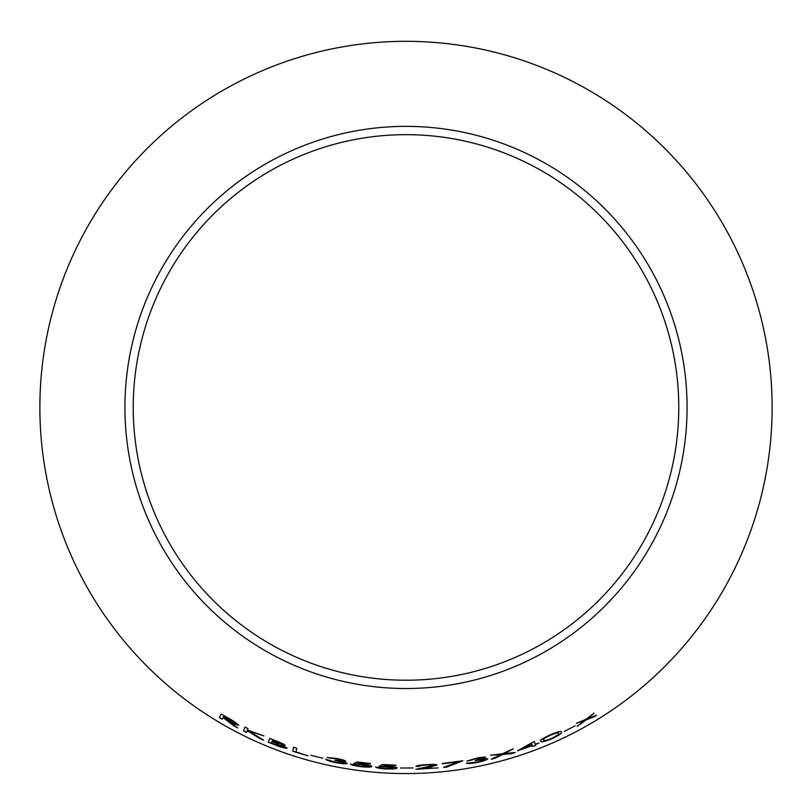 <?xml version="1.0" encoding="UTF-8"?>
<svg xmlns="http://www.w3.org/2000/svg" width="812" height="812" viewBox="0 0 812 812"><rect width="100%" height="100%" fill="white"/><g stroke="black" fill="none" stroke-linecap="round" stroke-linejoin="round"><path stroke-width="1.22" d="M406 41.321A366.121 366.121 0 0 1 723.076 590.507A366.121 366.121 0 0 1 88.924 590.507A366.121 366.121 0 0 1 406 41.321M406 126.367A281.074 281.074 0 0 1 649.417 547.978A281.074 281.074 0 0 1 162.583 547.978A281.074 281.074 0 0 1 406 126.367M593.217 717.229L596.465 715.25L587.655 718.691L594.079 713.18L585.868 719.361L576.429 723.35L584.417 720.559L577.149 726.385L586.183 719.919L596.424 715.189M564.381 731.399L575.272 725.755M552.099 738.707C559.6 735.002 562.696 732.789 561.386 732.059C561.549 730.749 557.742 731.713 549.968 734.962C542.457 738.473 539.422 740.534 540.863 741.143C540.609 742.564 544.344 741.752 552.099 738.707L552.069 738.636C559.569 734.931 562.665 732.718 561.356 731.998M535.331 744.492L539.036 743.051L535.199 744.127L534.235 741.457L517.488 750.816L532.276 745.649L532.601 746.543L535.666 745.386L535.311 744.431L539.036 743.051M511.499 753.658L515.163 752.521L504.465 753.556L513.143 748.887L502.455 753.719L490.61 755.19L500.72 754.602L491.311 759.21L495.026 758.276L502.729 754.449L511.499 753.658L515.143 752.45M484.652 759.545C484.206 760.245 481.689 761.077 477.121 762.052L466.332 763.239C467.59 763.818 471.204 763.554 477.162 762.448C483.708 761.017 487.261 759.809 487.799 758.794L481.709 759.058L485.657 757.332C484.744 756.885 481.597 757.2 476.208 758.276L466.981 761.067L476.289 758.662L482.318 758.073L475.081 760.641L484.652 759.545L475.081 760.641M462.86 760.763L442.235 763.493L457.917 761.92L443.616 767.381L446.326 767.249L462.86 760.763M438.094 767.929L422.91 768.599L437.029 765.056C436.257 764.396 432.816 764.244 426.686 764.61C420.007 765.036 416.465 765.655 416.069 766.467L419.205 766.366C419.449 765.767 421.915 765.32 426.594 765.005L433.862 765.34L415.866 769.279L438.094 767.929M400.519 768.01L413.217 767.979M385.842 768.528L375.651 767.086C376.616 767.908 379.955 768.528 385.68 768.934C392.815 769.197 396.642 768.873 397.139 767.949C396.753 767.147 393.292 766.569 386.776 766.213L382.899 766.061L384.655 765.097L395.86 765.158L382.34 764.528L379.001 766.345L394.185 767.847C393.739 768.487 390.958 768.71 385.842 768.528M360.599 766.213L350.449 764.062C351.413 764.965 354.742 765.807 360.426 766.619C367.542 767.37 371.348 767.299 371.855 766.416C371.46 765.584 368.009 764.762 361.513 763.95L357.666 763.534L359.411 762.681L370.556 763.524L357.118 761.95L353.788 763.554L368.912 766.112C368.455 766.721 365.684 766.761 360.599 766.213M344.024 762.874C343.334 763.351 340.695 763.158 336.107 762.306L325.683 759.281C326.627 760.296 330.068 761.433 335.995 762.691C342.593 763.879 346.328 764.102 347.211 763.381L341.497 761.301L345.8 761.209C345.13 760.448 342.106 759.535 336.716 758.469L327.114 757.515L336.645 758.865L342.441 760.621L334.747 760.225L344.024 762.874L334.747 760.225M310.813 755.272L322.729 758.225M296.664 748.238L293.528 747.213L292.756 751.252L307.971 755.86L295.974 751.871L296.664 748.238M285.215 745.416C284.596 744.462 281.419 742.919 275.694 740.788L269.696 738.382L268.275 742.209L276.659 745.528C282.576 747.72 286.037 748.573 287.062 748.085L280.962 744.777L285.215 745.416M263.646 740.229L248.949 731.084L263.93 735.926L247.467 730.029L248.005 728.587L245.011 727.105L243.58 730.942L246.574 732.424L247.234 730.638L259.647 738.494L263.646 740.229M234.039 725.979L237.622 727.887L228.182 720.569C233.988 723.857 237.48 725.36 238.667 725.065L233.369 721.036L221.29 714.022L219.301 717.575L222.123 719.259L223.046 717.605L234.039 725.979L237.652 727.826M406 134.67A272.781 272.781 0 0 1 642.231 543.837A272.781 272.781 0 0 1 169.769 543.837A272.781 272.781 0 0 1 406 134.67M223.046 717.605L234.069 725.918M238.698 724.994C237.51 725.289 234.018 723.796 228.223 720.508L228.182 720.569M221.331 713.951L219.301 717.575M219.341 717.514L222.163 719.199M223.919 716.052L235.693 723.39L223.249 717.26L223.919 716.052L235.653 723.451M247.234 730.638L263.677 740.168M263.961 735.855L248.949 731.084M245.041 727.034L243.58 730.942M243.61 730.881L246.604 732.353M280.962 744.777L285.235 745.345M269.726 738.311L268.275 742.209M268.305 742.138L276.659 745.528M276.679 745.457C282.596 747.649 286.068 748.502 287.083 748.014M272.538 739.965L282.038 744.178L272.081 741.194L272.538 739.965L282.008 744.249M271.939 741.579L283.845 746.959C282.759 747.192 279.866 746.38 275.177 744.533L271.391 743.041L271.939 741.579L283.845 746.959M293.548 747.152L292.756 751.252M292.787 751.181L307.992 755.789M325.703 759.21C326.647 760.225 330.078 761.362 336.006 762.61L335.995 762.691M336.006 762.61C342.603 763.798 346.338 764.031 347.221 763.31M345.81 761.138L341.497 761.301M327.135 757.444L330.393 758.235M330.403 758.164L336.645 758.865M336.655 758.794L342.441 760.621M353.799 763.483L368.912 766.112M350.459 763.99C351.423 764.884 354.753 765.736 360.437 766.548L360.426 766.619M360.437 766.548C367.542 767.299 371.358 767.228 371.866 766.335M359.411 762.681L357.666 763.534M359.422 762.61L370.566 763.869M379.001 766.274L386.248 766.528C391.069 766.772 393.718 767.188 394.185 767.776L394.185 767.847M375.651 767.015C376.626 767.837 379.965 768.446 385.68 768.862L385.68 768.934M385.68 768.862C392.825 769.126 396.642 768.791 397.139 767.878M384.655 765.097L382.899 766.061M384.665 765.026L395.86 765.503M415.866 769.197L438.084 767.858M430.827 767.035L422.91 768.599M430.827 766.954L437.029 764.985M416.059 766.396L419.205 766.366M419.205 766.284C419.449 765.696 421.905 765.239 426.584 764.934L426.594 765.005M426.584 764.934L433.862 765.34M443.606 767.299L446.316 767.178L462.84 760.692M442.307 763.798L457.917 761.92M466.321 763.168C467.58 763.747 471.183 763.483 477.141 762.377L477.162 762.448M477.141 762.377C483.698 760.945 487.241 759.727 487.779 758.723M485.637 757.261L481.709 759.058M466.971 760.986L470.28 760.479M470.27 760.408L476.289 758.662M476.279 758.591L482.318 758.073M491.301 759.139L495.015 758.205L502.709 754.378L511.479 753.597M513.123 748.816L504.465 753.556M490.59 755.119L500.72 754.602M532.571 746.472L535.636 745.314L535.311 744.431M534.215 741.386L535.199 744.127M517.457 750.745L532.276 745.649M523.06 748.542L531.535 743.619L532.144 745.284L523.06 748.542L531.566 743.69M540.833 741.082C540.579 742.493 544.324 741.681 552.069 738.636M550.231 735.185C556.047 732.85 558.829 732.231 558.575 733.327L558.017 734.819L552.018 738.331C546.09 740.625 543.329 741.163 543.746 739.965L543.715 739.884C542.396 739.488 544.568 737.925 550.231 735.185L550.262 735.256C556.078 732.921 558.859 732.292 558.605 733.388M543.746 739.965C542.426 739.559 544.598 737.986 550.262 735.256M577.119 726.324L586.142 719.848L593.176 717.169M594.039 713.119L587.655 718.691M576.398 723.289L584.417 720.559"/></g></svg>
